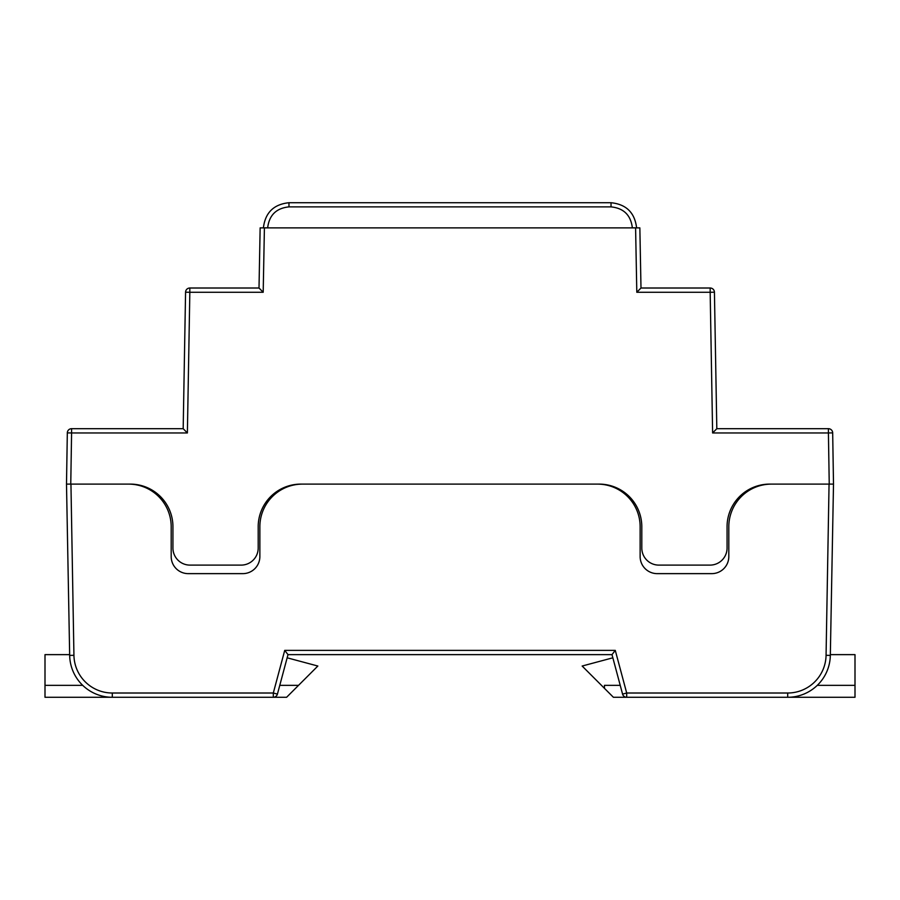 <?xml version="1.0" encoding="UTF-8"?>
<svg xmlns="http://www.w3.org/2000/svg" width="900" height="900" viewBox="0 0 900 900"><rect width="100%" height="100%" fill="white"/><g stroke="black" fill="none" stroke-linecap="round" stroke-linejoin="round"><path stroke-width="1.35" d="M263.194 292.275L189.833 292.275L187.38 432.956L71.584 432.956L70.763 484.11L130.309 484.11A42.626 42.626 0 0 1 172.935 526.748L172.935 548.066A17.055 17.055 0 0 0 189.99 565.11L241.144 565.11A17.055 17.055 0 0 0 258.199 548.066L258.199 526.748A42.626 42.626 0 0 1 300.825 484.11L599.175 484.11A42.626 42.626 0 0 1 641.801 526.748L641.801 548.066A17.055 17.055 0 0 0 658.856 565.11L710.01 565.11A17.055 17.055 0 0 0 727.065 548.066L727.065 526.748A42.626 42.626 0 0 1 769.691 484.11L829.238 484.11L828.416 432.956L712.62 432.956L710.168 292.275L636.806 292.275L635.591 227.88L264.409 227.88L263.194 292.275L259.009 288.011L260.145 227.88L264.409 227.88M70.763 484.11L66.499 484.11L67.32 432.889A4.264 4.264 0 0 1 71.584 428.692L183.184 428.692L185.569 292.196A4.264 4.264 0 0 1 189.833 288.011L259.009 288.011M635.591 227.88L639.855 227.88L640.991 288.011L710.168 288.011L710.168 292.275L714.431 292.196L716.816 428.692L828.416 428.692A4.264 4.264 0 0 1 832.68 432.889L833.501 484.11L829.238 484.11M636.604 227.857L636.604 227.88C634.781 212.67 626.254 204.289 611.033 202.725C626.254 204.289 634.781 212.67 636.604 227.857L632.34 227.824C630.821 215.156 623.711 208.181 611.033 206.876L288.968 206.876C276.289 208.181 269.179 215.156 267.66 227.824L267.66 227.88M288.968 206.876L288.968 202.725C273.746 204.289 265.219 212.67 263.396 227.857C265.219 212.67 273.746 204.289 288.968 202.725L611.033 202.725L611.033 206.876M263.396 227.88L267.66 227.824M279.776 685.339L298.541 685.339L286.605 697.275L112.297 697.275A42.626 42.626 0 0 1 69.671 655.391L66.499 484.11M833.501 484.11L830.329 655.391A42.626 42.626 0 0 1 787.702 697.275L613.395 697.275L582.154 666.034L612.844 657.81M187.38 432.956L183.184 428.692M640.991 288.011L636.806 292.275M714.431 292.196A4.264 4.264 0 0 0 710.168 288.011A4.264 4.264 0 0 1 714.431 292.196M716.816 428.692L712.62 432.956M284.726 650.374L615.274 650.374L626.692 693.011L622.575 694.114L612 654.637L288 654.637L277.425 694.114A4.264 4.264 0 0 1 273.308 697.275A4.264 4.264 0 0 0 277.425 694.114L273.308 693.011L284.726 650.374L288 654.637M272.655 496.305L272.655 494.752M66.679 484.11L128.554 484.11A42.626 42.626 0 0 1 171.191 526.748L171.191 556.594A17.055 17.055 0 0 0 188.246 573.637L242.809 573.637A17.055 17.055 0 0 0 259.864 556.594L259.864 526.748A42.626 42.626 0 0 1 302.49 484.11L597.51 484.11A42.626 42.626 0 0 1 640.136 526.748L640.136 556.594A17.055 17.055 0 0 0 657.191 573.637L711.754 573.637A17.055 17.055 0 0 0 728.809 556.594L728.809 526.748A42.626 42.626 0 0 1 771.446 484.11L833.321 484.11M627.345 496.305L627.345 494.752M615.274 650.374L612 654.637M622.575 694.114A4.264 4.264 0 0 0 626.692 697.275A4.264 4.264 0 0 1 622.575 694.114M830.34 654.637L855 654.637L855 685.339L817.29 685.339M626.692 697.275L626.692 693.011L787.702 693.011A38.374 38.374 0 0 0 826.065 655.312L830.329 655.391A42.626 42.626 0 0 1 787.702 697.275L855 697.275L855 685.339M604.451 688.331L604.451 685.339L620.224 685.339M70.942 484.11L73.935 655.312A38.374 38.374 0 0 0 112.297 693.011L112.297 697.275L45 697.275L45 654.637L69.66 654.637M45 685.339L82.71 685.339M298.541 685.339L317.846 666.034L287.156 657.81M272.689 496.26L272.689 494.719M627.39 494.786L627.39 496.339M189.833 288.011A4.264 4.264 0 0 0 185.569 292.196L189.833 292.275L189.833 288.011M71.584 428.692A4.264 4.264 0 0 0 67.32 432.889L71.584 432.956L71.584 428.692M828.416 428.692L828.416 432.956L832.68 432.889M826.065 655.312L829.058 484.11M112.297 693.011L273.308 693.011L273.308 697.275M112.297 697.275A42.626 42.626 0 0 1 69.671 655.391L73.935 655.312M787.702 697.275L787.702 693.011"/></g></svg>
